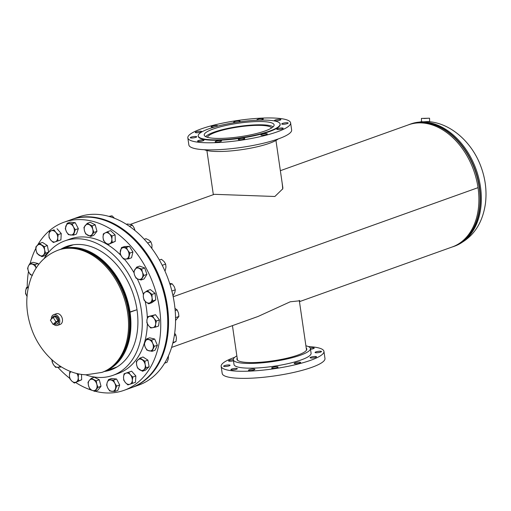 <?xml version="1.0" encoding="UTF-8"?>
<svg xmlns="http://www.w3.org/2000/svg" width="511" height="511" viewBox="0 0 511 511"><rect width="100%" height="100%" fill="white"/><g stroke="black" fill="none" stroke-linecap="round" stroke-linejoin="round"><path stroke-width="0.77" d="M171.6 347.41L258.061 316.469L290.235 301.79L299.797 300.781L299.446 301.522M282.117 182.727L282.8 188.776L274.873 196.486L214.339 194.314L130.273 224.406M280.36 170.687L408.532 124.812A64.871 46.003 70.3 0 1 478.034 187.658L173.184 296.763L478.034 187.665A64.871 46.003 70.3 0 1 452.254 246.96L299.465 301.65M282.353 184.337L282.711 189.102M84.238 250.371A63.932 45.345 70.3 0 1 129.36 312.176L136.993 309.717L130.049 312.215A64.871 46.003 70.3 0 1 104.493 371.427M121.937 355.694A63.932 45.345 70.3 0 0 129.366 312.189L130.049 312.215M60.771 249.279A64.871 46.003 70.3 0 1 130.049 312.202M427.292 121.759L422.54 121.816M423.83 118.507L428.218 118.245L423.83 118.507M421.434 118.418L421.518 121.656L423.108 121.835L429.63 121.446L429.547 118.207L421.434 118.418L429.547 118.207M57.085 324.031A4.267 3.028 -109.7 0 0 57.858 317.874A4.267 3.028 -109.7 0 0 54.211 315.996M53.578 324.249A5.678 4.031 -109.7 0 0 57.475 325.392L60.17 324.428A5.678 4.031 -109.7 0 0 61.307 316.194A5.678 4.031 -109.7 0 0 56.344 313.735L53.649 314.693A5.678 4.031 -109.7 0 0 51.324 319.158M57.475 325.392A5.678 4.031 -109.7 0 0 58.612 317.159A5.678 4.031 -109.7 0 0 53.649 314.693M54.588 323.891A4.267 3.028 -109.7 0 0 56.734 324.159A4.267 3.028 -109.7 0 0 57.583 317.97A4.267 3.028 -109.7 0 0 53.853 316.124A4.267 3.028 -109.7 0 0 52.186 318.347M55.245 323.655L58.075 320.978L55.335 316.628L53.182 317.401L50.359 320.071L53.093 324.421L55.245 323.655M53.093 324.421L55.916 321.751L58.075 320.978M55.916 321.751L53.182 317.401M271.635 127.967A32.525 6.266 -8.3 0 0 249.572 125.712A32.525 6.266 -8.3 0 0 215.738 132.234A32.525 6.266 -8.3 0 0 207.466 137.325M273.161 126.798A34.895 6.726 -8.3 0 0 248.065 125.355A34.895 6.726 -8.3 0 0 213.994 132.17A34.895 6.726 -8.3 0 0 205.665 136.648M270.281 128.74A35.316 6.803 171.7 0 1 231.445 137.766A35.316 6.803 171.7 0 1 204.215 135.076A35.316 6.803 171.7 0 1 208.041 131.212A35.316 6.803 171.7 0 1 246.877 122.186A35.316 6.803 171.7 0 1 274.107 124.882A35.316 6.803 171.7 0 1 270.281 128.74M266.94 134.329A3.245 0.626 171.7 0 1 263.376 135.16A3.245 0.626 171.7 0 1 260.872 134.91A3.245 0.626 171.7 0 1 261.223 134.553A3.245 0.626 171.7 0 1 264.794 133.722A3.245 0.626 171.7 0 1 267.291 133.971A3.245 0.626 171.7 0 1 266.94 134.329M244.386 138.922A3.245 0.626 171.7 0 1 240.822 139.752A3.245 0.626 171.7 0 1 238.318 139.509A3.245 0.626 171.7 0 1 238.669 139.152A3.245 0.626 171.7 0 1 242.24 138.321A3.245 0.626 171.7 0 1 244.737 138.57A3.245 0.626 171.7 0 1 244.386 138.922M221.212 141.202A3.245 0.626 171.7 0 1 217.648 142.026A3.245 0.626 171.7 0 1 215.144 141.783A3.245 0.626 171.7 0 1 215.495 141.426A3.245 0.626 171.7 0 1 219.066 140.595A3.245 0.626 171.7 0 1 221.57 140.844A3.245 0.626 171.7 0 1 221.212 141.202M203.634 140.544A3.245 0.626 171.7 0 1 200.063 141.375A3.245 0.626 171.7 0 1 197.559 141.125A3.245 0.626 171.7 0 1 197.91 140.768A3.245 0.626 171.7 0 1 201.481 139.937A3.245 0.626 171.7 0 1 203.985 140.186A3.245 0.626 171.7 0 1 203.634 140.544M196.352 137.127A3.245 0.626 171.7 0 1 192.781 137.957A3.245 0.626 171.7 0 1 190.277 137.715A3.245 0.626 171.7 0 1 190.629 137.357A3.245 0.626 171.7 0 1 194.199 136.526A3.245 0.626 171.7 0 1 196.703 136.776A3.245 0.626 171.7 0 1 196.352 137.127M201.321 131.876A3.245 0.626 171.7 0 1 197.751 132.707A3.245 0.626 171.7 0 1 195.253 132.458A3.245 0.626 171.7 0 1 195.604 132.1A3.245 0.626 171.7 0 1 199.169 131.276A3.245 0.626 171.7 0 1 201.673 131.519A3.245 0.626 171.7 0 1 201.321 131.876M215.38 126.754A3.245 0.626 171.7 0 1 211.139 126.766A3.245 0.626 171.7 0 1 211.497 126.415A3.245 0.626 171.7 0 1 215.061 125.585A3.245 0.626 171.7 0 1 217.565 125.834A3.245 0.626 171.7 0 1 217.213 126.185A3.245 0.626 171.7 0 1 216.811 126.364M235.488 122.468A3.245 0.626 171.7 0 1 233.693 122.174A3.245 0.626 171.7 0 1 234.051 121.816A3.245 0.626 171.7 0 1 237.615 120.986A3.245 0.626 171.7 0 1 240.119 121.235A3.245 0.626 171.7 0 1 239.768 121.592A3.245 0.626 171.7 0 1 238.618 122.001M257.742 120.187A3.245 0.626 171.7 0 1 256.867 119.9A3.245 0.626 171.7 0 1 257.218 119.542A3.245 0.626 171.7 0 1 260.789 118.712A3.245 0.626 171.7 0 1 263.293 118.961A3.245 0.626 171.7 0 1 262.941 119.312A3.245 0.626 171.7 0 1 259.524 120.13M280.526 119.97A3.245 0.626 171.7 0 1 276.956 120.8A3.245 0.626 171.7 0 1 274.452 120.551A3.245 0.626 171.7 0 1 274.803 120.2A3.245 0.626 171.7 0 1 278.374 119.37A3.245 0.626 171.7 0 1 280.878 119.619A3.245 0.626 171.7 0 1 280.526 119.97M287.808 123.387A3.245 0.626 171.7 0 1 284.237 124.211A3.245 0.626 171.7 0 1 281.733 123.969A3.245 0.626 171.7 0 1 282.085 123.611A3.245 0.626 171.7 0 1 285.655 122.781A3.245 0.626 171.7 0 1 288.159 123.03A3.245 0.626 171.7 0 1 287.808 123.387M282.832 128.638A3.245 0.626 171.7 0 1 279.268 129.468A3.245 0.626 171.7 0 1 276.764 129.219A3.245 0.626 171.7 0 1 277.115 128.868A3.245 0.626 171.7 0 1 280.686 128.037A3.245 0.626 171.7 0 1 283.183 128.287A3.245 0.626 171.7 0 1 282.832 128.638M278.112 138.986A38.951 7.505 171.7 0 1 275.263 140.825A38.951 7.505 171.7 0 1 238.088 150.151A38.951 7.505 171.7 0 1 204.406 149.736M193.458 132.189A51.93 10.009 171.7 0 1 250.562 118.916A51.93 10.009 171.7 0 1 290.606 122.876A51.93 10.009 171.7 0 1 284.978 128.555A51.93 10.009 171.7 0 1 227.874 141.822A51.93 10.009 171.7 0 1 187.831 137.868A51.93 10.009 171.7 0 1 193.458 132.189M290.606 122.876L291.64 129.966A51.93 10.009 171.7 0 1 286.013 135.645A51.93 10.009 171.7 0 1 228.909 148.912A51.93 10.009 171.7 0 1 188.866 144.958L187.831 137.868M202.695 131.423A41.385 7.972 171.7 0 1 248.199 120.852A41.385 7.972 171.7 0 1 280.111 124.001A41.385 7.972 171.7 0 1 275.627 128.529A41.385 7.972 171.7 0 1 230.122 139.101A41.385 7.972 171.7 0 1 198.211 135.952A41.385 7.972 171.7 0 1 202.695 131.423M280.111 124.001L280.169 124.397A41.385 7.972 171.7 0 1 275.685 128.925A41.385 7.972 171.7 0 1 230.18 139.497A41.385 7.972 171.7 0 1 198.268 136.348L198.211 135.952M237.181 358.134A35.316 6.803 -8.3 0 0 236.919 359.233A35.316 6.803 -8.3 0 0 264.149 361.922A35.316 6.803 -8.3 0 0 302.978 352.897A35.316 6.803 -8.3 0 0 306.804 349.032A35.316 6.803 -8.3 0 0 306.236 348.055M321.138 351.875A3.245 0.626 -8.3 0 0 321.489 351.517A3.245 0.626 -8.3 0 0 318.985 351.274A3.245 0.626 -8.3 0 0 315.421 352.098A3.245 0.626 -8.3 0 0 315.063 352.456A3.245 0.626 -8.3 0 0 317.567 352.705A3.245 0.626 -8.3 0 0 321.138 351.875M310.516 349.269A3.245 0.626 -8.3 0 0 313.856 348.464A3.245 0.626 -8.3 0 0 314.208 348.106A3.245 0.626 -8.3 0 0 310.26 348.061M233.316 359.706A3.245 0.626 -8.3 0 0 228.934 360.594A3.245 0.626 -8.3 0 0 228.583 360.945A3.245 0.626 -8.3 0 0 233.47 360.779M229.682 365.62A3.245 0.626 -8.3 0 0 230.033 365.263A3.245 0.626 -8.3 0 0 227.536 365.014A3.245 0.626 -8.3 0 0 223.965 365.844A3.245 0.626 -8.3 0 0 223.614 366.202A3.245 0.626 -8.3 0 0 226.118 366.451A3.245 0.626 -8.3 0 0 229.682 365.62M236.963 369.031A3.245 0.626 -8.3 0 0 237.315 368.674A3.245 0.626 -8.3 0 0 234.811 368.431A3.245 0.626 -8.3 0 0 231.247 369.261A3.245 0.626 -8.3 0 0 230.895 369.613A3.245 0.626 -8.3 0 0 233.393 369.862A3.245 0.626 -8.3 0 0 236.963 369.031M254.548 369.689A3.245 0.626 -8.3 0 0 254.9 369.332A3.245 0.626 -8.3 0 0 252.396 369.089A3.245 0.626 -8.3 0 0 248.825 369.913A3.245 0.626 -8.3 0 0 248.474 370.271A3.245 0.626 -8.3 0 0 250.978 370.52A3.245 0.626 -8.3 0 0 254.548 369.689M277.722 367.415A3.245 0.626 -8.3 0 0 278.073 367.058A3.245 0.626 -8.3 0 0 275.57 366.809A3.245 0.626 -8.3 0 0 271.999 367.639A3.245 0.626 -8.3 0 0 271.648 367.997A3.245 0.626 -8.3 0 0 274.151 368.246A3.245 0.626 -8.3 0 0 277.722 367.415M300.276 362.816A3.245 0.626 -8.3 0 0 300.628 362.459A3.245 0.626 -8.3 0 0 298.124 362.216A3.245 0.626 -8.3 0 0 294.553 363.046A3.245 0.626 -8.3 0 0 294.202 363.398A3.245 0.626 -8.3 0 0 296.706 363.647A3.245 0.626 -8.3 0 0 300.276 362.816M316.168 357.125A3.245 0.626 -8.3 0 0 316.52 356.774A3.245 0.626 -8.3 0 0 314.016 356.525A3.245 0.626 -8.3 0 0 310.445 357.355A3.245 0.626 -8.3 0 0 310.094 357.713A3.245 0.626 -8.3 0 0 312.598 357.956A3.245 0.626 -8.3 0 0 316.168 357.125M236.855 355.867A38.951 7.505 -8.3 0 0 233.323 359.757L234.012 364.484A38.951 7.505 -8.3 0 0 264.04 367.447A38.951 7.505 -8.3 0 0 306.875 357.496A38.951 7.505 -8.3 0 0 311.09 353.235L310.401 348.508A38.951 7.505 -8.3 0 0 305.904 345.794M233.323 359.757A38.951 7.505 -8.3 0 0 263.35 362.721A38.951 7.505 -8.3 0 0 306.185 352.769A38.951 7.505 -8.3 0 0 310.401 348.508M234.69 357.336A51.93 10.009 -8.3 0 0 226.788 360.677A51.93 10.009 -8.3 0 0 221.161 366.355L222.196 373.445A51.93 10.009 -8.3 0 0 262.239 377.405A51.93 10.009 -8.3 0 0 319.349 364.132A51.93 10.009 -8.3 0 0 324.97 358.454L323.942 351.364A51.93 10.009 -8.3 0 0 308.395 346.586M221.161 366.355A51.93 10.009 -8.3 0 0 261.204 370.309A51.93 10.009 -8.3 0 0 318.315 357.042A51.93 10.009 -8.3 0 0 323.942 351.364M71.585 219.506A89.259 63.3 70.3 0 1 71.719 219.455A89.259 63.3 70.3 0 1 167.353 305.942A89.259 63.3 70.3 0 1 131.876 387.53A89.259 63.3 70.3 0 1 131.742 387.581M71.719 219.455L78.726 216.951A89.259 63.3 70.3 0 1 174.353 303.438A89.259 63.3 70.3 0 1 138.877 385.026L131.876 387.53M104.397 371.471A65.561 46.501 -109.7 0 0 110.964 369.849A65.561 46.501 -109.7 0 0 137.025 309.922A65.561 46.501 -109.7 0 0 66.781 246.391A65.561 46.501 -109.7 0 0 60.675 249.311M147.334 318.008A71.406 50.64 -109.7 0 0 146.433 308.248A71.406 50.64 -109.7 0 0 145.156 301.298M143.284 294.125A71.406 50.64 -109.7 0 0 137.255 278.795M133.927 272.593A71.406 50.64 -109.7 0 0 124.288 259.071M120.966 255.462A71.406 50.64 -109.7 0 0 69.924 239.059L64.808 240.892A71.406 50.64 -109.7 0 0 44.042 258.687M85.593 374.78A71.406 50.64 -109.7 0 0 112.937 375.349A71.406 50.64 -109.7 0 0 141.317 310.081A71.406 50.64 -109.7 0 0 64.808 240.892M95.142 391.241A89.259 63.3 -109.7 0 0 124.071 390.327L131.072 387.823A89.259 63.3 -109.7 0 0 166.541 306.236A89.259 63.3 -109.7 0 0 70.914 219.749L63.913 222.253A89.259 63.3 -109.7 0 0 37.635 245.031M124.071 390.327A89.259 63.3 -109.7 0 0 159.541 308.74A89.259 63.3 -109.7 0 0 63.913 222.253M35.853 248.295A89.259 63.3 -109.7 0 0 30.206 263.312M28.495 271.437A89.259 63.3 -109.7 0 0 27.23 287.323M51.03 358.965A89.259 63.3 -109.7 0 0 52.122 360.408M57.909 367.332A89.259 63.3 -109.7 0 0 69.758 378.325M75.73 382.554A89.259 63.3 -109.7 0 0 92.21 390.391M112.937 375.349L118.054 373.522A71.406 50.64 -109.7 0 0 147.366 323.77M121.452 247.605L120.059 253.405L121.477 256.343L123.592 259.032L125.706 259.064L128.523 258.853L129.915 253.054L127.801 250.364L126.383 247.433L121.452 247.605L124.467 246.532L129.392 246.353L126.383 247.433M129.392 246.353L132.93 251.974L129.915 253.054M132.93 251.974L131.531 257.774L128.523 258.853M125.706 259.064A5.883 4.171 70.3 0 1 121.477 256.343A5.883 4.171 70.3 0 1 120.411 250.633A5.883 4.171 70.3 0 1 123.573 247.643A5.883 4.171 -109.7 0 1 127.801 250.364A5.883 4.171 70.3 0 1 128.868 256.075A5.883 4.171 70.3 0 1 125.706 259.064M151.895 248.493L151.984 244.941L150.886 241.818L148.925 240.074L145.999 238.675L144.274 239.289M147.564 243.006L150.886 241.818M71.316 219.602A89.259 63.3 70.3 0 1 71.451 219.551A89.259 63.3 70.3 0 1 154.194 266.429A89.259 63.3 70.3 0 1 131.608 387.632A89.259 63.3 70.3 0 1 131.474 387.677M71.048 219.698A89.259 63.3 70.3 0 1 71.182 219.647A89.259 63.3 70.3 0 1 153.926 266.525A89.259 63.3 70.3 0 1 131.34 387.728A89.259 63.3 70.3 0 1 131.206 387.772M164.759 270.6L165.315 270.402L165.979 267.068L165.666 264.078L164.044 261.511L161.45 259.294L159.394 260.029M162.23 265.305L165.666 264.078M159.368 259.99L161.45 259.294M172.903 295.415L173.414 295.23L174.851 292.337L175.311 289.794L174.232 286.645L172.181 283.841L170.054 284.601M171.875 291.027L175.311 289.794M169.665 283.369L172.181 283.841M175.56 320.493L178.882 316.45L178.499 313.007L177.138 309.909L175.177 310.611M175.541 317.65L178.882 316.45M174.973 308.401L177.138 309.909M172.795 343.143L176.027 341.437L176.423 338.02L175.841 334.954L174.353 335.484M172.942 342.542L176.027 341.437M174.679 333.261L175.841 334.954M164.599 363.18L167.02 362.318L168.202 359.239L168.419 356.518L168.074 356.64M168.304 356.135L168.419 356.518M114.502 218.28L112.069 215.84L108.837 216.364M109.808 216.645L112.069 215.84M134.968 230.499L134.252 228.13L132.419 225.198L130.362 224.425L127.341 223.997L126.428 224.323M129.385 226.277L132.419 225.198M136.622 267.17L133.786 271.711L134.559 275.046L136.022 278.125L138.206 279.185L141.087 279.996L143.923 275.455L142.46 272.369L141.694 269.041L136.622 267.17L139.637 266.09L144.702 267.962L141.694 269.041M144.702 267.962L146.938 274.375L143.923 275.455M146.938 274.375L144.102 278.917L141.087 279.996M138.206 279.185A5.883 4.171 70.3 0 1 134.559 275.046A5.883 4.171 70.3 0 1 134.859 269.565A5.883 4.171 70.3 0 1 138.807 268.23A5.883 4.171 -109.7 0 1 142.46 272.369A5.883 4.171 70.3 0 1 142.16 277.85A5.883 4.171 70.3 0 1 138.206 279.185M147.328 290.663L143.329 293.512L143.336 296.923L144.038 300.085L146.044 302.078L148.752 303.821L152.751 300.973L152.042 297.811L152.035 294.4L147.328 290.663L150.336 289.59L155.05 293.32L152.035 294.4M155.05 293.32L155.759 299.9L152.751 300.973M155.759 299.9L151.761 302.742L148.752 303.821M146.044 302.078A5.883 4.171 70.3 0 1 143.336 296.923A5.883 4.171 70.3 0 1 144.977 292.209A5.883 4.171 70.3 0 1 149.333 292.656A5.883 4.171 -109.7 0 1 152.042 297.811A5.883 4.171 70.3 0 1 150.4 302.525A5.883 4.171 70.3 0 1 146.044 302.078M152.508 315.798L147.736 316.66L146.951 319.835L146.861 322.76L148.465 325.501L150.758 327.992L155.529 327.123L155.619 324.198L156.404 321.029L154.111 318.538L152.508 315.798L155.523 314.719L159.419 319.95L156.404 321.029M147.736 316.66L155.523 314.719M159.419 319.95L158.544 326.044L155.529 327.123M148.465 325.501A5.883 4.171 70.3 0 1 146.951 319.835A5.883 4.171 70.3 0 1 149.774 316.354A5.883 4.171 70.3 0 1 154.111 318.538A5.883 4.171 -109.7 0 1 155.619 324.198A5.883 4.171 70.3 0 1 152.795 327.679A5.883 4.171 70.3 0 1 148.465 325.501M151.671 340.102L146.593 338.908L144.217 343.922L145.22 347.154L146.913 350.144L151.991 351.338L154.367 346.317L152.674 343.335L151.671 340.102L154.686 339.023L157.382 345.244L154.367 346.317M146.593 338.908L149.608 337.828L154.686 339.023M157.382 345.244L155.005 350.259L151.991 351.338M145.22 347.154A5.883 4.171 70.3 0 1 145.06 341.54A5.883 4.171 70.3 0 1 148.784 339.63A5.883 4.171 70.3 0 1 152.674 343.335A5.883 4.171 -109.7 0 1 152.834 348.956A5.883 4.171 70.3 0 1 149.103 350.865A5.883 4.171 70.3 0 1 145.22 347.154M144.894 361.207L140.008 358.058L136.36 361.513L136.629 364.931L137.593 368.105L142.48 371.248L146.127 367.799L145.162 364.624L144.894 361.207L147.903 360.127L149.142 366.719L146.127 367.799M140.008 358.058L143.023 356.985L147.903 360.127M149.142 366.719L145.488 370.168L142.48 371.248M136.629 364.931A5.883 4.171 70.3 0 1 137.836 359.91A5.883 4.171 70.3 0 1 142.103 359.757A5.883 4.171 70.3 0 1 145.162 364.624A5.883 4.171 -109.7 0 1 143.955 369.651A5.883 4.171 70.3 0 1 139.688 369.804A5.883 4.171 70.3 0 1 136.629 364.931M132.834 377.035L130.382 374.767L128.619 372.257L124.058 373.797L123.534 377.086L123.713 380.127L125.47 382.643L127.922 384.904L132.49 383.365L132.311 380.325L132.834 377.035L135.849 375.955L135.498 382.285L132.49 383.365M124.058 373.797L131.634 371.178L135.849 375.955M131.634 371.178L128.619 372.257M123.534 377.086A5.883 4.171 70.3 0 1 125.993 373.151A5.883 4.171 70.3 0 1 130.382 374.767A5.883 4.171 70.3 0 1 132.311 380.325A5.883 4.171 -109.7 0 1 129.858 384.259A5.883 4.171 70.3 0 1 125.47 382.643A5.883 4.171 70.3 0 1 123.534 377.086M116.68 386.048L114.764 383.199L113.551 380.095L108.517 379.584L107.221 382.426L106.627 385.026L107.84 388.124L109.756 390.972L114.783 391.49L116.68 386.048L119.695 384.968L117.798 390.41L114.783 391.49M108.517 379.584L111.532 378.504L116.559 379.021L119.695 384.968M116.559 379.021L113.551 380.095M107.221 382.426A5.883 4.171 70.3 0 1 110.689 379.967A5.883 4.171 70.3 0 1 114.764 383.199A5.883 4.171 70.3 0 1 115.384 388.89A5.883 4.171 -109.7 0 1 111.922 391.356A5.883 4.171 70.3 0 1 107.84 388.124A5.883 4.171 70.3 0 1 107.221 382.426M98.01 387.357L96.79 384.215L96.266 380.823L91.265 378.3L89.284 380.433L88.007 382.317L88.524 385.716L89.751 388.858L91.903 390.244L94.752 391.381L98.01 387.357L101.025 386.284L97.761 390.302L94.752 391.381M91.265 378.3L94.279 377.22L99.281 379.743L101.025 386.284M99.281 379.743L96.266 380.823M89.284 380.433A5.883 4.171 70.3 0 1 93.417 379.686A5.883 4.171 70.3 0 1 96.79 384.215A5.883 4.171 70.3 0 1 96.03 389.497A5.883 4.171 -109.7 0 1 91.903 390.244A5.883 4.171 70.3 0 1 88.524 385.716A5.883 4.171 70.3 0 1 89.284 380.433M81.511 374.391L81.664 379.762L78.649 380.842L78.215 377.718L78.47 374.352L77.423 373.624M79.365 374.033L78.47 374.352M81.664 379.762L74.351 383.046L78.649 380.842M70.863 371.618L69.675 372.276L69.419 375.649L69.86 378.766L71.757 381.034L74.351 383.046M76.842 373.484A5.883 4.171 70.3 0 1 78.215 377.718A5.883 4.171 70.3 0 1 76.152 382.068A5.883 4.171 -109.7 0 1 71.757 381.034A5.883 4.171 70.3 0 1 69.419 375.649A5.883 4.171 70.3 0 1 70.94 371.65M61.263 366.853L60.502 367.128L60.534 366.393M52.173 360.019L52.039 361.686L53.457 364.618L55.571 367.307L60.502 367.128M60.049 366.087A5.883 4.171 70.3 0 1 57.686 367.345A5.883 4.171 -109.7 0 1 53.457 364.618A5.883 4.171 70.3 0 1 52.224 360.063M28.399 286.907L26.425 287.61L25.639 290.785L25.55 293.71L27.147 296.45M28.463 287.303L26.425 287.61M27.006 296.252A5.883 4.171 -109.7 0 1 25.639 290.785A5.883 4.171 70.3 0 1 28.303 287.335M36.14 268.045L35.042 264.596L38.05 263.516L32.979 262.322L29.964 263.395L28.424 266.033L27.588 268.416L28.584 271.648L30.283 274.637L32.474 275.359M35.042 264.596L29.964 263.395M38.05 263.516L38.542 264.647M32.219 275.288A5.883 4.171 70.3 0 1 28.584 271.648A5.883 4.171 -109.7 0 1 28.424 266.033A5.883 4.171 70.3 0 1 32.155 264.123A5.883 4.171 70.3 0 1 36.038 267.828A5.883 4.171 70.3 0 1 36.134 268.051M37.06 253.533L41.947 256.675L45.594 253.226L44.629 250.051L44.361 246.628L39.475 243.485L35.827 246.941L36.096 250.358L37.06 253.533M39.475 243.485L42.49 242.412L47.376 245.555L48.609 252.147L44.962 255.596L41.947 256.675M47.376 245.555L44.361 246.628M48.609 252.147L45.594 253.226M44.629 250.051A5.883 4.171 70.3 0 1 43.422 255.072A5.883 4.171 70.3 0 1 39.155 255.232A5.883 4.171 70.3 0 1 36.096 250.358A5.883 4.171 -109.7 0 1 37.303 245.337A5.883 4.171 70.3 0 1 41.57 245.184A5.883 4.171 70.3 0 1 44.629 250.051M49.12 237.698L50.876 240.215L53.336 242.482L55.265 241.837L57.896 240.936L57.724 237.902L58.241 234.613L55.788 232.345L54.032 229.829L49.465 231.374L48.947 234.664L49.12 237.698M54.032 229.829L49.465 231.374M57.04 228.749L61.256 233.533L58.241 234.613M61.256 233.533L60.911 239.857L57.896 240.936M57.724 237.902A5.883 4.171 70.3 0 1 55.265 241.837A5.883 4.171 70.3 0 1 50.876 240.215A5.883 4.171 70.3 0 1 48.947 234.664A5.883 4.171 -109.7 0 1 51.4 230.729A5.883 4.171 70.3 0 1 55.788 232.345A5.883 4.171 70.3 0 1 57.724 237.902M65.274 228.685L66.494 231.79L68.404 234.638L73.437 235.156L75.334 229.714L73.418 226.865L72.198 223.761L67.171 223.25L65.274 228.685M72.198 223.761L75.213 222.681L70.179 222.17L67.171 223.25M75.213 222.681L78.343 228.634L75.334 229.714M78.343 228.634L76.446 234.076L73.437 235.156M74.038 232.556A5.883 4.171 70.3 0 1 70.569 235.022A5.883 4.171 70.3 0 1 66.494 231.79A5.883 4.171 70.3 0 1 65.874 226.092A5.883 4.171 -109.7 0 1 69.336 223.633A5.883 4.171 70.3 0 1 73.418 226.865A5.883 4.171 70.3 0 1 74.038 232.556M83.945 227.376L84.468 230.774L85.688 233.917L90.69 236.44L93.947 232.416L92.727 229.273L92.21 225.875L87.202 223.358L83.945 227.376M92.21 225.875L95.218 224.802L90.217 222.279L87.202 223.358M95.218 224.802L96.962 231.342L93.947 232.416M96.962 231.342L93.705 235.36L90.69 236.44M91.974 234.549A5.883 4.171 70.3 0 1 87.841 235.303A5.883 4.171 70.3 0 1 84.468 230.774A5.883 4.171 70.3 0 1 85.222 225.492A5.883 4.171 -109.7 0 1 89.355 224.744A5.883 4.171 70.3 0 1 92.727 229.273A5.883 4.171 70.3 0 1 91.974 234.549M103.305 233.897L103.043 237.264L103.484 240.381L105.381 242.648L107.974 244.667L112.279 242.457L111.839 239.34L112.094 235.973L109.501 233.955L107.604 231.687L103.305 233.897M112.094 235.973L115.109 234.894L110.619 230.614L107.604 231.687M115.109 234.894L115.288 241.377L112.279 242.457M115.288 241.377L107.974 244.667M109.776 243.683A5.883 4.171 70.3 0 1 105.381 242.648A5.883 4.171 70.3 0 1 103.043 237.264A5.883 4.171 70.3 0 1 105.106 232.92A5.883 4.171 -109.7 0 1 109.501 233.955A5.883 4.171 70.3 0 1 111.839 239.34A5.883 4.171 70.3 0 1 109.776 243.683M422.967 121.976A64.916 46.041 -109.7 0 0 410.921 123.911L409.943 124.262A64.916 46.041 -109.7 0 0 408.334 124.882L409.943 124.262A64.916 46.041 -109.7 0 1 479.49 187.16A64.916 46.041 -109.7 0 1 453.691 246.494L452.043 247.037A64.916 46.041 -109.7 0 0 453.691 246.494L454.669 246.142A64.916 46.041 -109.7 0 0 480.468 186.809A64.916 46.041 -109.7 0 0 424.232 122.027M453.87 246.334A64.827 45.977 -109.7 0 0 479.209 187.237A64.827 45.977 -109.7 0 0 410.186 124.269M101.881 372.41L86.142 374.799C62.508 374.116 40.088 353.669 31.478 328.643C25.32 311.046 25.224 294.081 31.19 277.735C36.6 264.2 45.581 255.015 58.133 250.179A64.916 46.041 70.3 0 1 70.812 248.263A64.916 46.041 70.3 0 1 127.68 313.077A64.916 46.041 70.3 0 1 101.881 372.41L102.864 372.059C112.267 368.572 119.414 361.616 124.301 351.185A64.827 45.977 70.3 0 1 113.915 365.461M86.218 251.137A63.869 45.294 70.3 0 1 129.315 312.189A63.869 45.294 70.3 0 1 122.979 353.848M58.133 250.179L59.11 249.828C68.595 246.558 78.534 247.401 88.927 252.357L89.815 252.785A63.958 45.358 70.3 0 1 129.162 312.266A63.958 45.358 70.3 0 1 124.71 350.291L124.301 351.185A64.827 45.977 70.3 0 0 128.817 312.643A64.827 45.977 70.3 0 0 88.927 252.357A64.827 45.977 70.3 0 0 71.847 247.912M59.11 249.828A64.916 46.041 70.3 0 1 128.663 312.726A64.916 46.041 70.3 0 1 102.864 372.059M104.474 371.433L117.089 366.924M60.758 249.285L73.367 244.769M421.518 121.631L410.921 123.911M454.669 246.142C472.177 238.797 482.441 224.553 485.45 203.41C486.926 191.12 485.456 178.965 481.055 166.937C472.503 142.959 451.347 123.317 428.62 121.637M206.898 150.528L213.336 194.672M275.953 140.455L282.877 187.946M232.441 325.635L237.487 360.21M299.28 300.391L306.536 350.131"/></g></svg>
